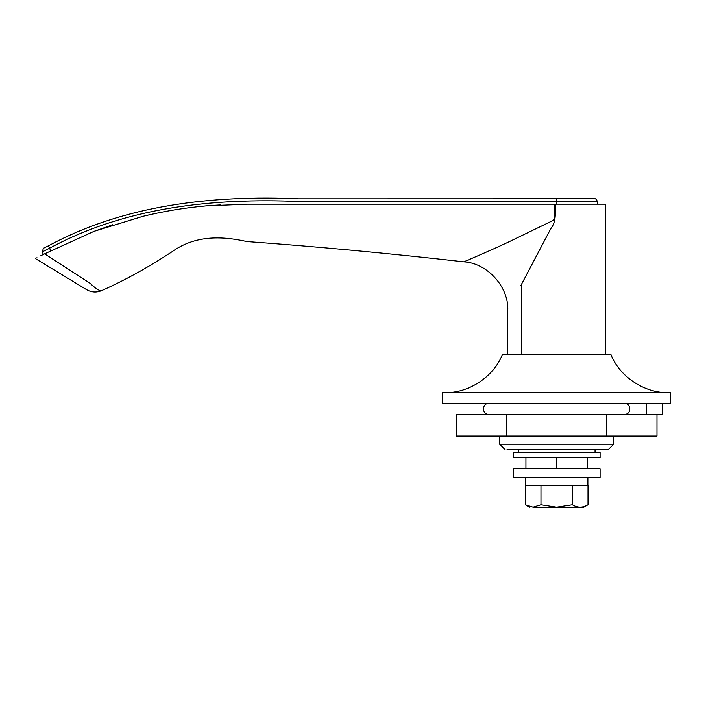 <?xml version="1.0" encoding="UTF-8"?>
<svg xmlns="http://www.w3.org/2000/svg" width="706" height="706" viewBox="0 0 706 706"><rect width="100%" height="100%" fill="white"/><g stroke="black" fill="none" stroke-linecap="round" stroke-linejoin="round"><path stroke-width="1.06" d="M584.709 477.362L600.1 477.362L600.1 468.678L513.209 468.678L513.209 477.362L584.709 477.362M584.709 457.815L600.1 457.815L600.1 452.387L513.209 452.387L513.209 457.815L584.709 457.815M488.225 414.369L625.084 414.343C631.614 414.078 631.34 403.258 624.536 403.505M606.825 414.369L606.825 436.087L656.986 436.087L656.986 414.369L506.493 414.369L506.493 436.087L606.825 436.087M506.493 414.369L456.323 414.369L456.323 436.087L506.493 436.087M555.225 204.193L554.678 204.193C553.786 209.4 556.549 216.61 553.116 220.44L508.497 242.052C490.679 250.427 466.454 260.752 463.798 261.811C466.189 260.867 490.529 250.489 508.249 242.167L553.01 220.493C556.646 216.777 553.751 209.408 554.678 204.193L555.225 204.193C555.172 212.532 556.557 221.252 550.839 228.603L520.843 285.559M50.779 250.771L49.517 248.238L42.201 251.927L43.437 248.274L48.493 245.794C125.041 204.422 213.247 195.165 298.85 198.818L594.673 198.765L556.672 198.765L556.655 201.484L299.37 201.528C213.953 197.901 125.897 206.893 49.517 248.238C125.897 206.893 213.953 197.901 299.37 201.528L556.655 201.484L556.655 204.193L605.527 204.193L605.527 354.633M525.935 457.815L525.935 468.678M587.374 457.815L587.374 468.678M556.655 457.815L556.655 468.678M556.672 198.765L554.607 198.765M45.131 253.569L43.445 254.416L42.201 251.927M43.445 254.416L40.754 255.766M36.95 257.672C34.753 258.775 34.753 258.775 36.95 257.672M35.3 258.502L86.573 289.636C91.586 292.478 96.687 292.769 101.876 290.493C99.581 291.207 95.734 288.86 90.324 283.468L90.553 283.671M91.268 284.315L92.309 285.242M93.333 286.142L94.074 286.795M97.251 289.292L98.037 289.787M99.978 290.572L100.94 290.687M112.766 224.737L94.013 231.347L44.61 253.833L90.324 283.468C85.373 291.613 85.373 291.613 90.324 283.468L46.261 254.91M556.655 204.193L247.162 204.193L206.258 205.87C184.91 207.767 163.818 211.244 142.991 216.301L94.013 231.347M257.902 204.193L247.162 204.193L257.902 204.193M220.678 204.89L206.258 205.87M540.972 504.808L540.972 485.507L525.299 485.507L525.299 504.808L533.048 507.235C528.335 507.235 528.335 507.235 533.048 507.235L540.972 504.808L556.655 507.235L533.224 507.235M572.337 504.808C577.543 507.993 582.768 507.993 588.01 504.808L583.809 507.235L556.655 507.235L572.337 504.808L572.337 485.507L540.972 485.507M588.01 504.808L588.01 485.507L572.337 485.507M539.543 507.235L550.839 507.235M662.555 403.408L662.555 414.369L650.491 414.369M646.264 403.505L646.475 414.369M507.014 449.669L608.245 449.669L613.673 444.233L613.673 436.087M582.529 449.669L598.203 449.669M505.064 449.669L499.627 444.233L613.673 444.233M630.299 403.505L670.7 403.505L670.7 392.642L442.609 392.642L442.609 403.505L630.299 403.505M604.689 449.669L600.1 449.669M519.228 449.669L556.655 449.669M444.868 392.642C468.758 393.277 493.573 376.854 502.345 354.633L610.964 354.633C619.727 376.854 644.552 393.277 668.432 392.642M521.39 354.633L521.39 284.527M48.493 245.794L49.305 247.788M594.673 198.765C595.529 198.448 596.429 199.357 597.382 201.484L556.655 201.484M488.225 414.343C481.739 414.21 482.022 403.073 488.773 403.505M595.052 449.669L595.052 452.387M518.248 452.387L518.248 449.669M101.885 290.493C124.909 280.273 148.313 267.336 172.087 251.698C194.732 235.451 220.863 235.76 246.862 241.558C317.418 246.659 389.73 253.41 463.798 261.82C487.264 263.011 508.938 286.98 507.773 310.446L507.773 354.633M597.382 201.484L597.382 204.193M525.423 477.362L525.423 485.507M587.877 477.362L587.877 485.507M525.299 504.808L529.5 507.235M499.627 444.233L499.627 436.087"/></g></svg>
